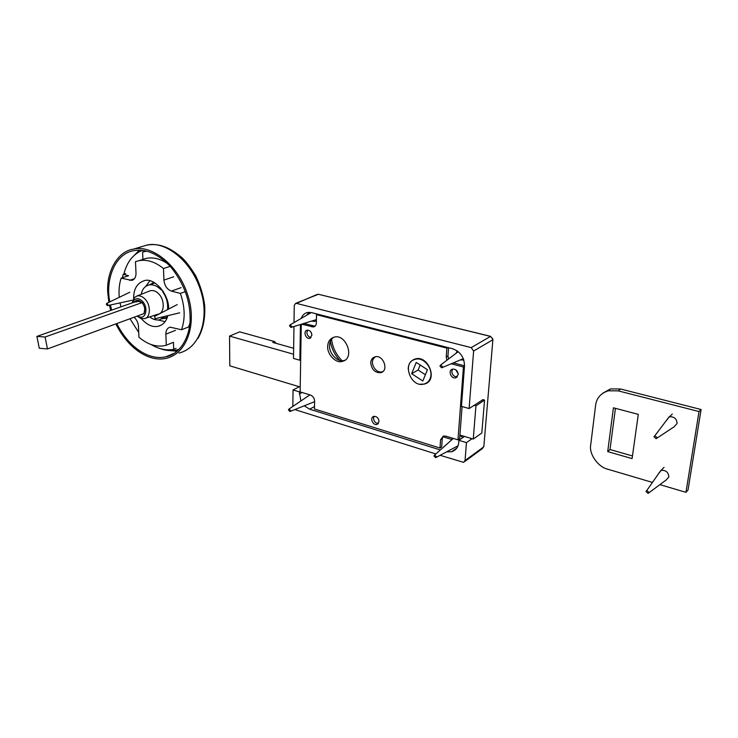 <?xml version="1.0" encoding="UTF-8"?>
<svg xmlns="http://www.w3.org/2000/svg" width="738" height="738" viewBox="0 0 738 738"><rect width="100%" height="100%" fill="white"/><g stroke="black" fill="none" stroke-linecap="round" stroke-linejoin="round"><path stroke-width="1.11" d="M36.9 336.408L45.092 337.008L47.463 348.936L39.28 348.262L36.9 336.408L134.076 302.229L138.864 301.141M136.438 301.999L137.969 301.196L142.139 302.58L45.092 337.008M144.759 308.908L144.039 313.595L47.463 348.936M142.139 302.58L142.646 303.392M141.973 302.571L139.242 300.606C137 299.914 135.331 300.458 134.233 302.229M144.002 313.364C145.423 309.951 144.823 306.427 142.176 302.801M139.334 315.31L143.818 313.668M158.209 320.015L165.1 321.648M149.842 280.837L145.654 286.473M162.056 318.908L167.489 316.943M163.338 291.63L162.701 291.861C166.493 297.11 168.107 303.032 167.544 309.628M149.713 316.87C152.867 319.406 156.161 320.393 159.602 319.84L164.934 316.353M154.796 282.931L153.209 283.53M141.235 294.314C142.194 289.195 144.823 286.067 149.122 284.914C153.024 284.379 156.659 285.689 160.026 288.844L163.08 291.233M149.482 316.943L148.596 317.229M145.469 318.253L157.72 314.268C164.426 313.761 165.146 300.643 159.076 294.231C156.567 291.39 153.753 290.191 150.617 290.615L148.947 291.279M160.616 287.958L160.266 288.447M137.489 315.993L138.901 316.722C145.995 319.766 148.495 307.838 142.72 301.574C139.556 298.318 136.613 297.848 133.882 300.145L132.471 302.792M137.139 316.113L140.524 318.299L144.122 318.687C150.534 318.226 151.152 305.587 145.321 299.388C142.914 296.658 140.211 295.486 137.231 295.883L134.27 297.626L132.139 302.903M293.567 354.222L229.536 336.094L239.666 331.842L274.637 341.583L276.049 343.336M274.637 341.583L272.774 342.423L293.65 348.262M229.536 336.094L229.795 365.827L300.218 387.007M459.912 435.051L473.261 439.064L475.945 405.835L474.036 405.291M475.945 405.835L484.552 400.097L481.803 433.003L473.261 439.064M482.652 399.572L484.552 400.097M382.819 371.574L382.072 371.804C376.186 373.529 370.273 364.304 373.207 359.028L375.338 356.74M649.053 492.421L648.102 493.408L645.971 491.49L646.765 490.539L649.053 492.421M657.973 474.525L661.11 470.374C665.861 470.06 668.443 472.265 668.849 476.969L665.787 480.401M106.281 304.25L106.752 303.355L107.969 304.72L107.444 305.624L106.281 304.25M657.134 437.643L656.1 438.713L653.979 436.785L654.855 435.752L657.134 437.643M665.971 421.02L669.403 416.795C674.172 416.49 676.737 418.704 677.106 423.455L673.739 427.164M155.081 318.631L154.648 316.325L155.081 318.631M442.532 366.721L441.647 367.792L439.931 366.039L440.706 364.987L442.532 366.721M291.685 326.417L290.947 327.441L289.49 325.836L290.154 324.831L291.685 326.417M290.56 410.596L289.914 411.509L288.429 409.931L289.019 409.027L290.56 410.596M436.453 456.721L435.688 457.671L433.944 455.936L434.627 455.014L436.453 456.721M459.903 435.18L462.763 437.634M115.848 323.908C128.43 349.157 149.38 362.257 166.345 358.317C187.397 353.493 196.751 323.641 188.153 296.362C178.9 265.117 151.714 244.407 133.504 249.112C116.632 251.51 106.004 273.374 107.84 293.327L108.883 302.331M109.436 305.191L110.737 310.43M109.814 301.879C105.137 280.034 114.814 253.558 133.827 250.671C145.783 248.42 158.08 253.817 170.709 266.87C183.125 282.331 189.574 298.687 190.053 315.938C191.151 334.978 180.856 354.231 165.746 356.814C149.316 360.614 129.039 348.004 116.779 323.567M111.669 310.108L110.405 304.978M177.028 351.223L166.29 350.227M131.327 258.383L139.279 250.191M150.266 284.527L153.679 282.303M167.056 318.124L162.932 318.576M129.999 318.733L138.735 332.497M159.832 348.502C165.441 350.642 171.05 351.14 176.659 349.996L179.057 349.342M142.268 250.376C133.015 254.213 126.871 262.138 123.827 274.149M146.696 251.178L142.6 251.999L142.923 259.342L146.502 258.309C153.393 257.064 160.469 258.872 167.71 263.724M170.229 266.335L163.495 268.549C155.349 261.916 147.203 259.278 139.058 260.643L135.478 261.676L136.004 273.06C136.078 277.008 134.676 279.453 131.788 280.403L121.152 278.143C119.279 283.789 118.643 290.182 119.252 297.322M189.804 323.53L188.679 326.916L181.502 329.757C185.367 318.936 184.998 306.824 180.376 293.42L171.364 291.095C167.056 289.397 164.574 285.735 163.919 280.108L163.495 268.549M185.312 291.639L180.376 293.42M151.115 344.545C158.873 349.148 166.401 350.744 173.698 349.342L173.458 342.303L166.29 345.2L165.884 334.157C165.829 330.449 167.222 328.115 170.072 327.146L181.502 329.757M134.104 317.229C136.788 319.794 138.237 322.82 138.449 326.316L138.947 337.201C147.397 344.397 155.939 347.22 164.592 345.642L166.29 345.2M120.036 302.884L120.921 306.851M125.635 273.558L123.181 274.351L128.578 275.726L121.152 278.143M133.652 298.401C133.596 288.909 137.157 282.995 144.344 280.671C153.91 277.147 168.901 293.899 168.615 308.383L168.633 309.065M167.877 315.652C166.188 321.565 162.913 325.117 158.061 326.307C152.415 327.432 146.807 324.84 141.226 318.53M123.181 274.351L122.416 277.728M188.679 326.916L189.352 327.1M145.072 251.243L142.6 251.999M176.05 348.364L173.698 349.342M301.187 318.429C302.377 315.209 304.48 313.235 307.488 312.497L311.593 312.626L452.652 348.77C460.327 351.648 464.285 357.312 464.516 365.762L461.453 406.37L469.11 408.557L482.966 399.655M339.618 360.292C334.535 354.572 331.463 348.262 330.384 341.343M452.062 439.553L442.791 436.721M331.556 339.259C332.487 347.257 335.965 354.397 341.989 360.67M311.648 333.521L311.095 332.321M378.769 419.756L377.552 417.736M458.224 373.843L455.715 369.729M440.328 449.949L309.637 409.184L304.24 405.799M440.116 455.309L463.621 462.357L465.051 460.54L466.453 442.625L458.898 440.328L458.732 442.569C458.335 447.2 455.946 450.272 451.545 451.785L446.628 451.85M306.814 315.154L308.807 312.331M305.633 323.936L305.652 322.921M457.108 350.808L456.213 353.17M460.318 359.932L463.824 359.941M308.65 314.093L309.526 312.322M316.132 313.788L316.584 314.637M316.399 320.117L314.397 321.482L311.75 321.039M300.883 400.974L299.342 391.86L293.06 389.95L292.829 406.435M294.803 409.562L435.817 453.953M469.11 408.557L473.611 351.039L471.204 347.607L296.445 303.373L295.661 303.346L294.259 305.375L294.01 322.589M293.955 326.519L293.503 358.428L299.859 360.245L300.449 324.517M472.006 438.686L466.453 442.625M458.898 440.328L464.488 436.426M299.859 360.245L300.67 359.849M293.06 389.95L299.333 386.74M300.145 391.444L299.342 391.86M427.459 369.738L422.8 381.002L411.656 373.705L416.214 362.441L427.459 369.738M411.656 373.705L418.132 370.024L420.18 365.015M425.383 374.747L418.132 370.024M430.088 378.631C434.055 370.079 424.332 356.519 415.383 359.305C401.472 361.86 410.512 387.948 423.852 384.083C426.905 383.188 428.99 381.371 430.088 378.631M413.658 359.535L413.428 359.996M451.785 371.371C452.209 375.089 454.073 376.897 457.357 376.804L455.66 377.838C451.093 379.24 447.496 370.199 452.652 369.129L451.785 371.371M452.652 369.129C455.946 369.028 457.8 370.854 458.224 374.59L455.66 377.838M374.138 416.324L373.502 418.243C373.926 421.573 375.559 423.308 378.419 423.437M379.037 421.546L376.897 424.461C372.893 425.734 369.351 417.33 373.871 416.37C376.832 416.315 378.557 418.04 379.037 421.546M307.691 330.126L306.851 332.478C307.211 335.495 308.613 337.183 311.076 337.534M311.897 335.209L309.702 338.345C305.846 339.48 302.774 331.021 307.156 330.19C309.849 330.163 311.427 331.842 311.897 335.209M333.659 337.266C330.984 339.268 329.618 342.017 329.545 345.513C328.917 353.511 337.783 362.69 344.056 360.467L344.904 360.227M327.681 346.408C327.893 341.574 330.117 338.465 334.36 337.081C346.094 333.576 355.495 358.843 342.211 361.399C335.938 363.631 327.054 354.424 327.681 346.408M380.55 372.708C374.886 372.828 371.62 369.526 370.744 362.801C370.919 359.701 372.404 357.69 375.208 356.768C383.123 354.369 389.498 370.928 380.55 372.708L382.764 371.62M374.867 356.86L373.142 359.175M426.675 382.856L427.477 382.552M414.11 359.332L413.105 360.172M408.206 368.954L408.225 368.4C408.557 363.548 410.992 360.375 415.512 358.889C428.391 354.96 438.667 381.168 424.138 384.12L420.051 384.203M446.924 360.255L446.241 356.952L446.85 348.115L316.519 314.665L316.344 322.986C316.251 325.071 315.32 326.399 313.539 326.98L301.519 324.194M316.519 314.665L317.635 314.176M303.871 323.465L315.052 326.178M301.27 324.268L300.135 391.906L310.458 395.042C313.013 396.14 314.406 398.179 314.619 401.177L314.443 409L439.996 448.031L441.675 446.868L442.246 438.621L443.197 436.13M439.996 448.031L440.558 439.765L443.437 436.057L445.844 436.149L457.975 439.839L459.645 438.676L462.071 406.546M457.975 439.839L463.436 366.998L464.47 366.38M463.436 366.998L451.204 363.769M453.335 362.875L464.516 365.817M448.538 347.718L447.966 355.956L448.538 359.019M446.85 348.115L447.865 347.543M613.426 407.791L638.287 414.378L632.097 458.612L607.706 451.61L613.426 407.791M607.706 451.61L610.012 449.534L632.475 455.955M615.427 408.326L610.012 449.534M659.901 484.635L685.953 492.338L699.034 411.555L618.278 390.872L608.186 390.789C600.732 393.326 596.544 398.114 595.631 405.144L590.714 444.848C588.767 453.907 598.084 467.136 607.964 469.276L652.447 482.431M699.034 411.555L701.1 409.516L688.019 490.032L685.953 492.338M603.057 393.031L610.538 388.926L620.603 389L701.1 409.516M141.493 246.713L146.797 245.117C164.971 240.413 191.954 260.809 201.022 291.667C209.463 318.604 200.016 348.17 179.011 353.032M173.688 276.778L163.919 280.108M181.078 287.654L171.364 291.095M175.459 330.384L165.884 334.157M134.473 278.715L129.611 280.32M309.637 409.184L314.499 406.546M302.1 392.505L299.305 393.954M492.855 339.037L490.53 336.408L492.883 339.286M490.632 336.362L318.373 294.259L490.53 336.408L471.204 347.607M317.054 294.471L296.445 303.373M483.851 446.296L482.394 448.593L464.728 461.545M473.611 351.039L492.883 339.738L483.814 446.804L465.051 460.54M311.851 326.925L313.742 326.067M440.558 439.765L442.246 438.621M446.241 356.952L447.966 355.956M618.278 390.872L620.603 389M140.054 301.418L139.242 300.606M149.122 284.914L154.851 282.968M137.231 295.883L150.617 290.615M138.901 316.722L140.524 318.299M133.882 300.145L134.27 297.626M665.491 480.475L648.933 492.79M660.824 470.466L646.765 490.539M664.034 467.366L661.11 470.374M129.75 292.257L106.752 303.355M132.13 300.255L107.444 305.624M673.425 427.237L656.949 438.151M669.089 416.887L654.855 435.752M672.336 414.036L669.403 416.795M177.212 304.609L154.648 316.325M179.694 312.811L155.367 318.65M463.363 358.65L442.071 367.616M458.224 351.639L440.706 364.987M316.418 319.609L291.159 327.377M311.298 312.552L290.154 324.831M314.609 401.666L290.182 411.407M309.877 394.867L289.019 409.027M458.049 445.78L436.158 457.412M453.326 438.427L434.627 455.014M133.504 249.112L146.797 245.117C154.574 243.891 165.838 243.605 182.24 257.959C186.188 261.695 190.681 267.636 195.708 275.791C200.284 285.311 203.273 295.154 204.675 305.338C205.367 318.41 203.116 329.452 197.913 338.465M165.746 356.814L174.251 353.271M146.502 258.309L139.058 260.643M161.336 325.052L158.061 326.307M146.17 251.049L144.796 251.474M132.794 280.071L131.788 280.403M456.942 447.975L451.545 451.785M295.661 303.346L318.53 294.222M463.132 360.172L463.778 359.784M314.397 321.482L315.587 320.956M415.383 359.305L416.416 358.723M378.262 423.63L376.897 424.461M310.689 337.884L309.702 338.345M344.056 360.467L342.211 361.399M313.539 326.98L314.757 326.427M608.186 390.789L610.538 388.926"/></g></svg>
